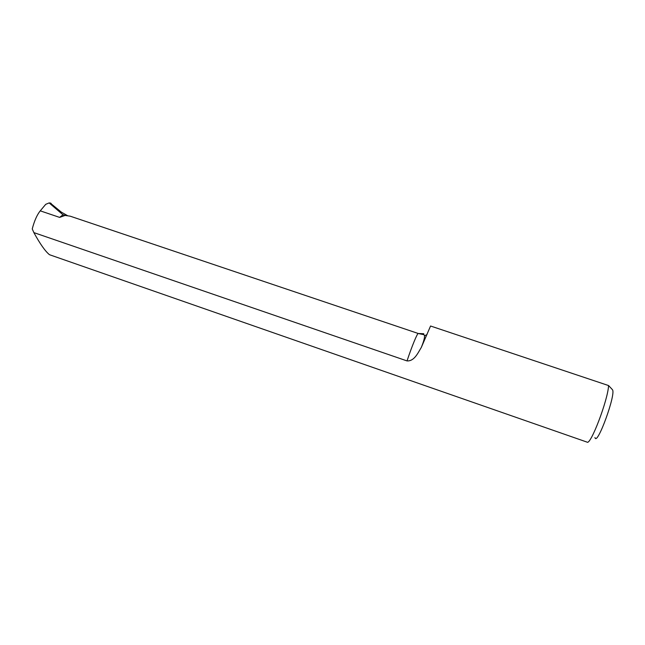 <?xml version="1.0" encoding="UTF-8"?>
<svg xmlns="http://www.w3.org/2000/svg" width="645" height="645" viewBox="0 0 645 645"><rect width="100%" height="100%" fill="white"/><g stroke="black" fill="none" stroke-linecap="round" stroke-linejoin="round"><path stroke-width="0.97" d="M417.122 333.102L70.192 216.18L65.089 215.438L59.63 217.397L62.984 214.785L49.141 202.917L45.73 204.32L40.248 210.842C36.983 214.914 34.322 220.945 32.25 228.951L33.871 232.611C40.111 243.995 45.311 251.365 49.488 254.711L587.095 442.131C590.57 445.582 607.985 399.948 608.574 385.557L430.562 326.015L421.33 347.397C417.92 352.944 414.332 361.329 407.027 360.918C411.824 346.413 417.388 332.941 418.282 333.497L416.557 332.917M50.229 203.038L61.348 212.149L67.556 215.664M33.871 232.611L407.027 360.918M608.574 385.557L612.186 389.395M612.299 389.612C616.773 392.458 596.956 447.05 594.956 437.512M424.636 335.739L426.998 334.594M423.797 333.739L418.282 333.497M62.984 214.785L65.089 215.438M62.694 214.6L65.129 215.446M51.116 203.36L49.762 203.207M59.63 217.397L40.248 210.842M49.141 202.917L50.56 203.07M421.33 347.397C424.563 339.343 425.345 335.086 423.684 334.634L418.597 333.594"/></g></svg>
